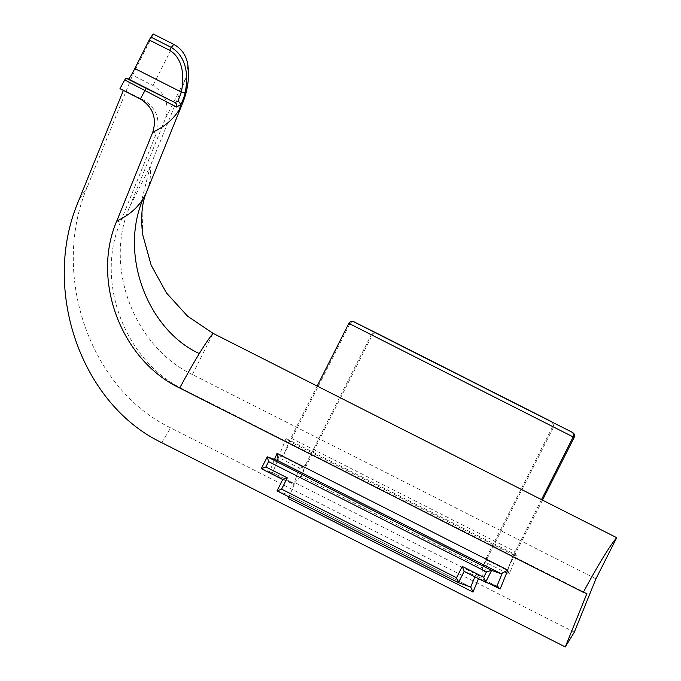 <?xml version="1.0" encoding="UTF-8"?>
<svg xmlns="http://www.w3.org/2000/svg" width="681" height="681" viewBox="0 0 681 681"><rect width="100%" height="100%" fill="white"/><g stroke="black" fill="none" stroke-linecap="round" stroke-linejoin="round"><path stroke-width="0.51" stroke-dasharray="3.4 2.55" d="M586.903 593.594L183.317 389.294C124.861 361.219 94.863 281.576 120.384 222.227L156.409 133.357C160.571 119.235 156.417 108.211 143.946 100.277L123.55 89.952L123.372 90.403M595.935 578.833L192.34 374.524C133.885 346.45 103.887 266.816 129.407 207.458L165.432 118.596C169.595 104.474 165.44 93.442 152.97 85.517L132.574 75.191L153.361 34.05M142.695 234.707L141.895 199.669L150.195 166.317L186.211 77.455L187.845 64.916M574.304 632.189L170.718 427.881C89.637 389.081 49.994 273.907 87.551 186.271L132.574 75.191M119.967 88.675L123.55 89.952M464.144 571.376L476.683 575.973L478.683 578.143L489.528 583.634M271.932 472.325L269.378 472.188L294.064 484.685L294.345 483.672L271.932 472.325L272.621 472.708L277.942 459.505M261.3 468.639L272.596 472.699L278.086 459.215M282.734 479.543L294.345 483.663L271.906 472.308M301.062 476.036L294.218 482.233L299.87 468.29L303.215 467.123L305.795 464.374L301.062 476.036L372.328 334.958L374.141 333.205L376.516 333.094M299.87 468.29L278.401 457.419L281.747 456.261L303.215 467.123M278.401 457.419L286.054 438.538L288.029 440.692L289.672 440.309L284.326 453.503L281.747 456.261M482.054 577.318L482.412 567.971L487.196 556.198L486.506 559.91L487.707 563.374L482.054 577.318L294.218 482.233M486.949 556.743L482.216 568.414L482.412 567.971L301.011 476.147M486.506 559.91L507.966 570.78L509.175 574.245L487.707 563.374M507.966 570.78L508.409 567.613L514.01 553.874L514.3 555.236L516.828 555.364L509.175 574.245M514.01 553.874L515.245 551.619L290.915 438.053L289.672 440.309M574.211 437.304L371.341 334.609L305.795 464.374M375.852 332.873L373.154 332.856L371.341 334.609L349.872 323.739L284.326 453.503M317.176 386.059L290.915 438.053M541.506 499.624L515.245 551.619M542.485 500.118L508.664 567.069M550.946 421.513C552.912 422.765 553.517 424.408 552.742 426.434L487.196 556.198M552.768 422.433L553.73 426.783L482.463 567.86M348.842 323.373L349.872 323.739L351.685 321.985L354.06 321.875M277.048 490.822L289.34 495.232A12.071 0.987 -63.2 0 1 289.348 495.24A12.071 0.987 -63.2 0 1 289.05 496.943M288.412 498.628L294.064 484.685M183.317 389.294L179.733 388.017M192.34 374.524L213.127 333.392M183.504 100.89A96.566 68.764 22.1 0 0 186.211 77.455L165.432 118.596M87.551 186.271L78.528 201.031M475.457 575.394L474.887 576.807M478.488 578.629L478.683 578.143M496.943 586.222L476.683 575.973M274.554 459.42L269.378 472.188M286.054 438.538L516.828 555.364M289.348 495.24L470.758 587.065L289.34 495.232M161.686 442.65L170.718 427.881M140.363 99L143.946 100.277M116.8 220.95L120.384 222.227M152.816 132.088L156.409 133.357M146.858 191.37A96.566 68.764 -157.9 0 0 150.195 166.317L129.407 207.458M173.749 44.376L152.97 85.517M508.426 567.588L513.883 554.13M514.3 555.236L288.029 440.692M146.824 191.429L146.611 191.974"/><path stroke-width="1.02" d="M595.935 578.833L574.304 632.189L565.273 646.95L586.903 593.594L583.319 592.317A96.566 7.917 -63.2 0 1 616.714 537.692L595.935 578.833M583.319 592.317L179.733 388.017C121.141 360.215 91.126 280.172 116.8 220.95L152.816 132.088C156.979 117.958 152.825 106.934 140.363 99L119.967 88.675A96.566 7.917 116.8 0 1 124.725 79.941L176.464 107.036A3.618 3.422 -64.9 0 0 174.932 102.516L146.347 88.419L145.113 90.267A96.566 7.917 116.8 0 0 140.363 99M616.714 537.692L213.127 333.392L187.556 316.163L166.462 292.958L151.165 265.207L142.695 234.707C140.541 216.898 141.92 202.478 146.824 191.429A96.566 68.764 -157.9 0 1 143.231 198.563C118.545 255.664 148.518 330.345 199.312 353.575A96.566 7.917 116.8 0 1 213.127 333.392M150.91 37.097L149.25 40L169.637 50.317L171.306 47.423L150.91 37.097A96.566 7.917 116.8 0 1 153.361 34.05L173.749 44.376C181.401 48.555 186.058 55.067 187.709 63.92C189.582 76.808 187.965 89.688 182.849 102.567A96.566 68.764 22.1 0 0 182.883 102.508A96.566 68.764 22.1 0 0 183.504 100.89M169.637 50.317C183.598 58.634 184.415 77.77 181.308 92.071L185.087 92.939C188.194 77.898 187.888 57.459 171.306 47.423A96.566 7.917 -63.2 0 1 173.749 44.376M176.464 107.036L180.184 105.07C182.202 102.261 183.836 98.217 185.087 92.939M149.25 40L134.829 68.543L181.308 92.071L178.005 101.137L174.932 102.516L128.445 78.987L125.951 78.102L124.725 79.941M187.845 64.916L187.709 63.92M123.372 90.403L78.528 201.031C40.971 288.667 80.613 403.842 161.686 442.65L565.273 646.95M134.829 68.543A12.071 0.987 -63.2 0 1 128.445 78.987M483.74 577.275L485.613 582.238L491.597 570.389L486.464 571.887L483.74 577.275L462.271 566.413L456.559 577.726L458.424 582.681L470.758 587.065L473.031 592.078L478.488 578.629M489.528 583.634L500.152 589.005L496.943 586.222M500.152 589.005L507.805 570.125L502.28 573.07L496.926 586.264L498.151 586.835M456.559 577.726L281.602 489.154L287.314 477.841L265.845 466.979L268.569 461.59L267.25 456.832L277.261 460.382L278.086 459.215L277.031 453.308L274.554 459.42M265.845 466.979L261.274 468.664L267.267 456.823L491.597 570.389L501.599 573.938L502.28 573.07M462.271 566.413L464.144 571.368L485.604 582.238L496.926 586.264M571.87 432.171C573.555 433.295 573.989 434.887 573.172 436.938L574.211 437.304C574.985 435.261 574.372 433.61 572.372 432.358L353.516 321.679C351.447 321.117 349.889 321.679 348.842 323.373L317.176 386.059M348.842 323.373L573.172 436.938L541.506 499.624M574.211 437.304L542.485 500.118M281.602 489.154L277.031 490.856L458.424 582.681L464.144 571.376L485.613 582.238M277.031 490.856L458.424 582.681M287.314 477.841L282.734 479.535L277.048 490.822L282.734 479.535L261.274 468.673L282.734 479.543M552.768 422.433L550.869 421.471M375.708 332.805L551.857 421.828M353.516 321.679L376.899 333.256M354.418 322.028L375.912 332.907M289.05 496.943A12.071 0.987 -63.2 0 1 288.412 498.628L473.031 592.078M179.733 388.017A96.566 7.917 -63.2 0 1 199.312 353.575M178.005 101.137A3.618 2.809 36.3 0 1 180.184 105.07L180.652 105.274L179.256 109.701A96.566 68.764 22.1 0 0 182.857 102.567M146.347 88.419L125.951 78.102M152.816 132.088A96.566 68.764 22.1 0 0 179.256 109.701M474.887 576.807L470.733 587.056M507.805 570.125L277.031 453.308M277.261 460.382L501.599 573.938M267.241 456.874L261.3 468.639M268.569 461.59L486.464 571.887M353.975 321.875L354.443 322.036M116.8 220.95A96.566 68.764 22.1 0 0 143.231 198.563M182.883 102.508L146.858 191.37A96.566 68.764 -157.9 0 1 146.832 191.429M376.865 333.239L551.891 421.845"/></g></svg>

